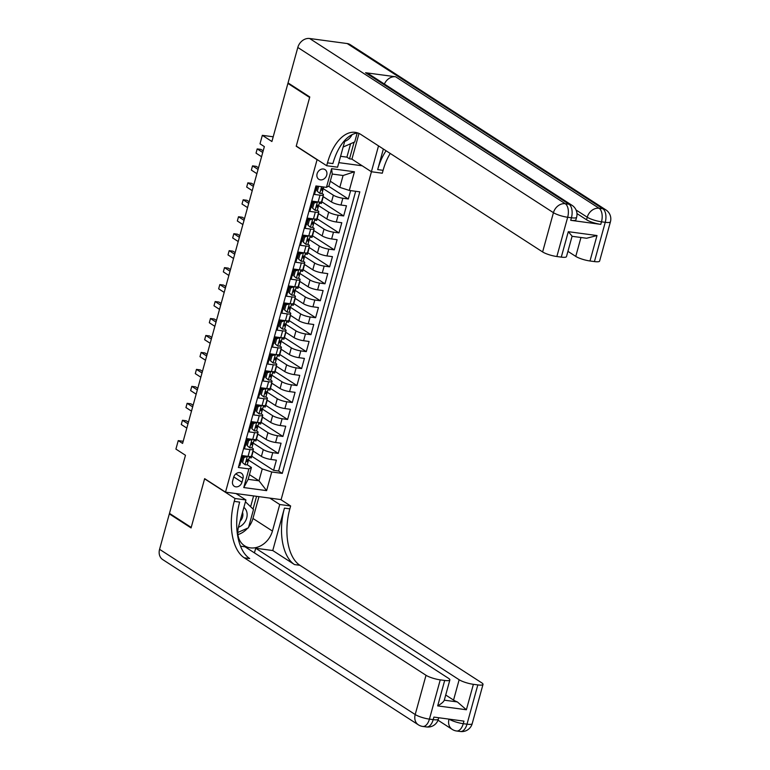 <?xml version="1.0" encoding="UTF-8"?>
<svg xmlns="http://www.w3.org/2000/svg" width="770" height="770" viewBox="0 0 770 770"><rect width="100%" height="100%" fill="white"/><g stroke="black" fill="none" stroke-linecap="round" stroke-linejoin="round"><path stroke-width="1.16" d="M317.096 173.789A5.756 4.707 122.9 0 0 318.78 179.275A5.756 4.707 122.9 0 0 326.721 175.088A5.756 4.707 122.9 0 0 325.027 169.602A5.756 4.707 122.9 0 0 317.096 173.789M273.206 136.791L262.339 135.327L271.906 141.507L287.903 83.42L309.636 97.472L296.209 146.233L317.076 159.717L225.514 492.146L281.117 499.624L371.438 171.749M287.903 83.42L289.077 83.574M225.514 492.146L204.647 478.661L191.21 527.421L169.477 513.369L185.474 455.282L175.916 449.093L178.245 440.613L182.596 443.424L264.351 146.618L260 143.807L262.339 135.327M316.817 186.071L314.507 194.444L319.993 195.176L318.125 201.961A7.19 1.492 15.4 0 0 321.581 201.624L323.458 194.839A7.19 1.492 -164.6 0 1 319.993 195.176M318.125 201.961L312.639 201.22L309.838 211.403L315.325 212.135L313.457 218.921A7.19 1.492 15.4 0 0 316.913 218.584L318.78 211.798A7.19 1.492 -164.6 0 1 315.325 212.135M313.457 218.921L307.971 218.189L305.17 228.363L310.656 229.094L308.789 235.88A7.19 1.492 15.4 0 0 312.245 235.543L314.112 228.757A7.19 1.492 -164.6 0 1 310.656 229.094M308.789 235.88L303.303 235.148L300.493 245.322L305.979 246.063L304.111 252.839A7.19 1.492 15.4 0 0 307.567 252.502L309.434 245.717A7.19 1.492 -164.6 0 1 305.979 246.063M304.111 252.839L298.625 252.108L295.824 262.281L301.311 263.022L299.443 269.808A7.19 1.492 15.4 0 0 302.899 269.462L304.766 262.686A7.19 1.492 -164.6 0 1 301.311 263.022M299.443 269.808L293.957 269.067L291.156 279.24L296.642 279.982L294.766 286.767A7.19 1.492 15.4 0 0 298.231 286.43L300.098 279.645A7.19 1.492 -164.6 0 1 296.642 279.982M294.766 286.767L289.279 286.026L286.478 296.2L291.965 296.941L290.097 303.726A7.19 1.492 15.4 0 0 293.553 303.39L295.42 296.604A7.19 1.492 -164.6 0 1 291.965 296.941M290.097 303.726L284.611 302.985L281.81 313.159L287.297 313.9L285.429 320.686A7.19 1.492 15.4 0 0 288.885 320.349L290.752 313.563A7.19 1.492 -164.6 0 1 287.297 313.9M285.429 320.686L279.943 319.945L277.133 330.128L282.619 330.859L280.752 337.645A7.19 1.492 15.4 0 0 284.207 337.308L286.084 330.522A7.19 1.492 -164.6 0 1 282.619 330.859M280.752 337.645L275.265 336.904L272.464 347.087L277.951 347.819L276.083 354.604A7.19 1.492 15.4 0 0 279.539 354.267L281.406 347.482A7.19 1.492 -164.6 0 1 277.951 347.819M276.083 354.604L270.597 353.873L267.796 364.046L273.283 364.778L271.415 371.564A7.19 1.492 15.4 0 0 274.871 371.227L276.738 364.441A7.19 1.492 -164.6 0 1 273.283 364.778M271.415 371.564L265.929 370.832L263.119 381.006L268.605 381.747L266.738 388.523A7.19 1.492 15.4 0 0 270.193 388.186L272.06 381.41A7.19 1.492 -164.6 0 1 268.605 381.747M266.738 388.523L261.251 387.791L258.45 397.965L263.937 398.706L262.07 405.492A7.19 1.492 15.4 0 0 265.525 405.145L267.392 398.369A7.19 1.492 -164.6 0 1 263.937 398.706M262.07 405.492L256.583 404.75L253.782 414.924L259.269 415.665L257.392 422.451A7.19 1.492 15.4 0 0 260.857 422.114L262.724 415.328A7.19 1.492 -164.6 0 1 259.269 415.665M257.392 422.451L251.906 421.71L249.105 431.883L254.591 432.625L252.724 439.41A7.19 1.492 15.4 0 0 256.179 439.073L258.046 432.288A7.19 1.492 -164.6 0 1 254.591 432.625M252.724 439.41L247.237 438.669L244.437 448.843L249.923 449.584A7.19 1.492 15.4 0 0 253.378 449.247A7.19 1.492 15.4 0 0 252.454 448.15L251.819 447.736M252.926 450.902L261.405 456.389A7.19 1.492 15.4 0 0 270.896 459.44L276.382 460.181L273.581 470.355L251.752 456.244M253.436 442.182A4.764 0.982 -164.6 0 1 253.436 442.307A4.764 0.982 -164.6 0 1 252.233 442.615L251.675 444.656A4.764 0.982 15.4 0 0 252.868 444.338A4.764 0.982 15.4 0 0 252.868 444.223L252.473 442.615L263.273 449.603A7.19 1.492 15.4 0 0 272.763 452.654L278.249 453.395L256.429 439.285M278.249 453.395L281.06 443.222L275.573 442.481A7.19 1.492 15.4 0 1 266.083 439.42L257.594 433.943M262.262 416.974L270.751 422.461A7.19 1.492 15.4 0 0 280.242 425.521L285.728 426.253L282.927 436.436L261.097 422.326M266.94 400.015L275.419 405.501A7.19 1.492 15.4 0 0 284.91 408.562L290.396 409.293L287.595 419.477L265.766 405.367M271.608 383.056L280.097 388.542A7.19 1.492 15.4 0 0 289.587 391.603L295.074 392.334L292.273 402.517L270.443 388.407M276.286 366.097L284.765 371.583A7.19 1.492 15.4 0 0 294.256 374.634L299.742 375.375L296.941 385.549L275.111 371.448M280.954 349.137L289.443 354.623A7.19 1.492 15.4 0 0 298.933 357.675L304.41 358.416L301.609 368.589L279.78 354.489M285.622 332.178L294.111 337.664A7.19 1.492 15.4 0 0 303.601 340.715L309.088 341.457L306.287 351.63L284.457 337.52M290.3 315.219L298.779 320.705A7.19 1.492 15.4 0 0 308.269 323.756L313.756 324.497L310.955 334.671L289.125 320.561M294.968 298.26L303.457 303.736A7.19 1.492 15.4 0 0 312.947 306.797L318.433 307.538L315.623 317.712L293.803 303.601M299.636 281.291L308.125 286.777A7.19 1.492 15.4 0 0 317.615 289.838L323.102 290.569L320.301 300.752L298.471 286.642M304.314 264.331L312.793 269.818A7.19 1.492 15.4 0 0 322.284 272.878L327.77 273.61L324.969 283.793L303.139 269.683M308.982 247.372L317.471 252.858A7.19 1.492 15.4 0 0 326.961 255.919L332.447 256.651L329.637 266.824L307.817 252.724M313.65 230.413L322.139 235.899A7.19 1.492 15.4 0 0 331.629 238.95L337.116 239.691L334.315 249.865L312.485 235.764M318.328 213.454L326.817 218.94A7.19 1.492 15.4 0 0 336.298 221.991L341.784 222.732L338.983 232.906L317.153 218.796M322.996 196.494L331.485 201.981A7.19 1.492 15.4 0 0 340.975 205.032L346.462 205.773L343.661 215.947L321.831 201.836M323.458 194.839A7.19 1.492 -164.6 0 0 322.534 193.742L321.899 193.328M316.393 189.767L315.883 189.439M318.78 211.798A7.19 1.492 -164.6 0 0 317.856 210.701L317.221 210.287M311.725 206.726L311.215 206.408M314.112 228.757A7.19 1.492 -164.6 0 0 313.188 227.66L312.553 227.246M307.047 223.695L306.547 223.367M309.434 245.717A7.19 1.492 -164.6 0 0 308.52 244.619L307.885 244.206M302.379 240.654L301.869 240.327M304.766 262.686A7.19 1.492 -164.6 0 0 303.842 261.579L303.207 261.174M297.701 257.613L297.201 257.286M300.098 279.645A7.19 1.492 -164.6 0 0 299.174 278.538L298.539 278.134M293.033 274.572L292.533 274.245M295.42 296.604A7.19 1.492 -164.6 0 0 294.496 295.497L293.87 295.093M288.365 291.532L287.855 291.204M290.752 313.563A7.19 1.492 -164.6 0 0 289.828 312.466L289.193 312.052M283.687 308.491L283.187 308.164M286.084 330.522A7.19 1.492 -164.6 0 0 285.16 329.425L284.525 329.011M279.019 325.45L278.509 325.132M281.406 347.482A7.19 1.492 -164.6 0 0 280.482 346.385L279.847 345.971M274.351 342.419L273.841 342.092M276.738 364.441A7.19 1.492 -164.6 0 0 275.814 363.344L275.179 362.93M269.673 359.378L269.173 359.051M272.06 381.41A7.19 1.492 -164.6 0 0 271.146 380.303L270.511 379.889M265.005 376.338L264.495 376.01M267.392 398.369A7.19 1.492 -164.6 0 0 266.468 397.262L265.833 396.858M260.327 393.297L259.827 392.969M262.724 415.328A7.19 1.492 -164.6 0 0 261.8 414.222L261.165 413.817M255.659 410.256L255.159 409.929M258.046 432.288A7.19 1.492 -164.6 0 0 257.132 431.181L256.497 430.776M250.991 427.215L250.481 426.888M241.963 482.222L242.993 478.488A5.573 4.562 122.9 0 0 241.356 473.184A5.573 4.562 122.9 0 0 233.666 477.236L232.646 480.971A5.573 4.562 122.9 0 0 234.273 486.274A5.573 4.562 122.9 0 0 241.963 482.222L233.762 476.919M338.839 162.643L362.179 165.781M330.282 181.22L339.811 187.38L343.074 175.502L332.255 174.049L328.983 185.926L326.451 187.36L315.931 185.945L238.382 467.496L248.903 468.901L251.434 467.467L247.151 464.695M326.451 187.36L331.591 168.707L354.441 171.777L349.301 190.431L359.821 191.845L282.272 473.396L271.743 471.981L266.613 490.634L243.763 487.564L248.903 468.901M323.506 187.774A4.764 0.982 -164.6 0 1 323.506 187.899A4.764 0.982 -164.6 0 1 322.312 188.207L321.754 190.248A4.764 0.982 15.4 0 0 322.948 189.93A4.764 0.982 15.4 0 0 322.948 189.815L322.553 188.207L333.352 195.195L331.485 201.981M318.838 204.733A4.764 0.982 -164.6 0 1 318.838 204.859A4.764 0.982 -164.6 0 1 317.644 205.176L317.076 207.207A4.764 0.982 15.4 0 0 318.28 206.889A4.764 0.982 15.4 0 0 318.27 206.774L317.875 205.176L328.684 212.154L326.817 218.94M314.16 221.702A4.764 0.982 -164.6 0 1 314.16 221.818A4.764 0.982 -164.6 0 1 312.967 222.135L312.408 224.166A4.764 0.982 15.4 0 0 313.602 223.849A4.764 0.982 15.4 0 0 313.602 223.733L313.207 222.135L324.006 229.113L322.139 235.899M309.492 238.662A4.764 0.982 -164.6 0 1 309.492 238.777A4.764 0.982 -164.6 0 1 308.298 239.095L307.74 241.126A4.764 0.982 15.4 0 0 308.934 240.808A4.764 0.982 15.4 0 0 308.934 240.692L308.539 239.095L319.338 246.073L317.471 252.858M304.824 255.621A4.764 0.982 -164.6 0 1 304.824 255.736A4.764 0.982 -164.6 0 1 303.621 256.054L303.062 258.085A4.764 0.982 15.4 0 0 304.256 257.777A4.764 0.982 15.4 0 0 304.256 257.652L303.861 256.054L314.67 263.032L312.793 269.818M300.146 272.58A4.764 0.982 -164.6 0 1 300.146 272.695A4.764 0.982 -164.6 0 1 298.953 273.013L298.394 275.054A4.764 0.982 15.4 0 0 299.588 274.736A4.764 0.982 15.4 0 0 299.588 274.611L299.193 273.013L309.992 279.991L308.125 286.777M295.478 289.539A4.764 0.982 -164.6 0 1 295.478 289.655A4.764 0.982 -164.6 0 1 294.284 289.972L293.726 292.013A4.764 0.982 15.4 0 0 294.92 291.695A4.764 0.982 15.4 0 0 294.92 291.58L294.515 289.972L305.324 296.96L303.457 303.736M290.8 306.498A4.764 0.982 -164.6 0 1 290.81 306.624A4.764 0.982 -164.6 0 1 289.607 306.932L289.048 308.972A4.764 0.982 15.4 0 0 290.242 308.655A4.764 0.982 15.4 0 0 290.242 308.539L289.847 306.932L300.647 313.919L298.779 320.705M286.132 323.458A4.764 0.982 -164.6 0 1 286.132 323.583A4.764 0.982 -164.6 0 1 284.939 323.891L284.38 325.931A4.764 0.982 15.4 0 0 285.574 325.614A4.764 0.982 15.4 0 0 285.574 325.498L285.179 323.891L295.978 330.879L294.111 337.664M281.464 340.427A4.764 0.982 -164.6 0 1 281.464 340.542A4.764 0.982 -164.6 0 1 280.27 340.86L279.703 342.891A4.764 0.982 15.4 0 0 280.906 342.573A4.764 0.982 15.4 0 0 280.896 342.458L280.501 340.86L291.31 347.838L289.443 354.623M276.786 357.386A4.764 0.982 -164.6 0 1 276.786 357.501A4.764 0.982 -164.6 0 1 275.593 357.819L275.034 359.85A4.764 0.982 15.4 0 0 276.228 359.532A4.764 0.982 15.4 0 0 276.228 359.417L275.833 357.819L286.632 364.797L284.765 371.583M272.118 374.345A4.764 0.982 -164.6 0 1 272.118 374.461A4.764 0.982 -164.6 0 1 270.925 374.778L270.366 376.809A4.764 0.982 15.4 0 0 271.56 376.501A4.764 0.982 15.4 0 0 271.56 376.376L271.165 374.778L281.964 381.756L280.097 388.542M267.45 391.304A4.764 0.982 -164.6 0 1 267.45 391.42A4.764 0.982 -164.6 0 1 266.256 391.738L265.689 393.768A4.764 0.982 15.4 0 0 266.882 393.46A4.764 0.982 15.4 0 0 266.882 393.335L266.487 391.738L277.296 398.716L275.419 405.501M262.772 408.264A4.764 0.982 -164.6 0 1 262.772 408.379A4.764 0.982 -164.6 0 1 261.579 408.697L261.02 410.737A4.764 0.982 15.4 0 0 262.214 410.42A4.764 0.982 15.4 0 0 262.214 410.304L261.819 408.697L272.619 415.675L270.751 422.461M258.104 425.223A4.764 0.982 -164.6 0 1 258.104 425.338A4.764 0.982 -164.6 0 1 256.911 425.656L256.352 427.697A4.764 0.982 15.4 0 0 257.546 427.379A4.764 0.982 15.4 0 0 257.546 427.263L257.142 425.656L267.95 432.644L266.083 439.42M246.313 444.175L245.813 443.847M273.581 470.355L278.615 471.028L355.673 191.287M333.352 195.195A7.19 1.492 -164.6 0 0 342.842 198.246L348.329 198.987L350.639 190.613M343.661 215.947L338.174 215.205A7.19 1.492 -164.6 0 1 328.684 212.154M338.983 232.906L333.497 232.174A7.19 1.492 -164.6 0 1 324.006 229.113M334.315 249.865L328.829 249.133A7.19 1.492 -164.6 0 1 319.338 246.073M329.637 266.824L324.16 266.093A7.19 1.492 -164.6 0 1 314.67 263.032M324.969 283.793L319.483 283.052A7.19 1.492 -164.6 0 1 309.992 279.991M320.301 300.752L314.815 300.011A7.19 1.492 -164.6 0 1 305.324 296.96M315.623 317.712L310.137 316.971A7.19 1.492 -164.6 0 1 300.647 313.919M310.955 334.671L305.469 333.93A7.19 1.492 -164.6 0 1 295.978 330.879M306.287 351.63L300.8 350.889A7.19 1.492 -164.6 0 1 291.31 347.838M301.609 368.589L296.123 367.858A7.19 1.492 -164.6 0 1 286.632 364.797M296.941 385.549L291.455 384.817A7.19 1.492 -164.6 0 1 281.964 381.756M292.273 402.517L286.786 401.776A7.19 1.492 -164.6 0 1 277.296 398.716M287.595 419.477L282.109 418.736A7.19 1.492 -164.6 0 1 272.619 415.675M282.927 436.436L277.441 435.695A7.19 1.492 -164.6 0 1 267.95 432.644M238.873 465.686L239.768 465.811L242.569 455.628L248.056 456.369A7.19 1.492 15.4 0 0 251.511 456.033L253.378 449.247M241.645 461.134L241.135 460.816M251.434 467.467L248.161 479.335L258.989 480.798L262.252 468.92L271.743 471.981M249.461 474.638L258.989 480.798L266.613 490.634M248.758 459.141A4.764 0.982 -164.6 0 1 248.758 459.267A4.764 0.982 -164.6 0 1 247.565 459.584L247.006 461.615A4.764 0.982 15.4 0 0 248.2 461.297A4.764 0.982 15.4 0 0 248.2 461.182L247.805 459.584L262.252 468.92M183.183 441.277L178.245 440.613M278.615 471.028L282.272 473.396M253.176 451.066L251.299 457.881L249.22 457.601M348.329 198.987L328.521 186.186M257.854 434.107L255.977 440.921L253.888 440.642M262.522 417.147L260.645 423.962L258.566 423.683M267.2 400.188L265.323 407.003L263.234 406.714M271.868 383.229L269.991 390.034L267.902 389.755M276.536 366.26L274.659 373.075L272.58 372.796M281.214 349.301L279.337 356.115L277.248 355.836M285.882 332.342L284.005 339.156L281.916 338.877M290.55 315.382L288.673 322.197L286.594 321.918M295.228 298.423L293.351 305.238L291.262 304.958M299.896 281.464L298.019 288.278L295.94 287.99M304.574 264.505L302.697 271.31L300.608 271.03M309.242 247.545L307.365 254.35L305.276 254.071M313.91 230.577L312.033 237.391L309.954 237.112M318.588 213.617L316.711 220.432L314.622 220.153M323.256 196.658L321.379 203.472L319.29 203.193M349.301 190.431L339.811 187.38M248.161 479.335L243.763 487.564M331.591 168.707L332.255 174.049M354.441 171.777L343.074 175.502M247.43 456.273L243.955 457.563L242.56 462.655L245.101 464.753A4.764 0.982 15.4 0 0 247.314 464.522A4.764 0.982 15.4 0 0 247.314 464.406M245.101 464.753L242.56 462.655M242.175 459.209A11.415 2.358 15.4 0 0 241.655 458.93M243.955 457.563L242.829 456.841L241.424 461.923M242.829 456.841L245.139 455.975M188.438 422.22L186.205 420.776L182.452 420.276L187.986 423.856M181.287 424.511L182.452 420.276L181.287 424.511L186.821 428.091M242.54 455.715A11.415 2.358 -164.6 0 1 243.849 456.456M238.421 527.248A11.685 9.558 122.9 0 0 243.859 523.398A11.685 9.558 122.9 0 0 243.878 507.382M240.057 521.271A7.998 6.545 122.9 0 0 240.644 520.635A7.998 6.545 122.9 0 0 242.512 512.358M245.428 501.761L253.494 509.48L248.45 527.797L237.815 532.455M344.69 141.41A11.685 9.558 122.9 0 0 350.138 137.551A11.685 9.558 122.9 0 0 352.025 134.683M357.174 133.066L354.729 141.94L343.141 147.022M472.193 723.675A10.79 10.79 0 0 1 460.354 731.5A10.79 5.794 -82.3 0 0 467.005 724.175L477.824 684.915A10.79 2.233 15.4 0 0 483.011 684.405L472.193 723.675A10.79 2.233 -164.6 0 1 467.005 724.175L463.251 723.675L463.954 721.134L433.895 717.091L433.192 719.632L429.429 719.132A10.79 2.233 -164.6 0 1 415.203 714.541L426.012 675.28A10.79 2.233 15.4 0 0 440.248 679.862L429.429 719.132A10.79 5.794 97.7 0 1 422.778 726.447A10.79 10.79 0 0 1 418.36 724.82A10.79 8.816 122.9 0 1 415.203 714.541L159.573 549.328L169.333 513.879L191.076 527.931L204.599 478.825L235.033 498.498L234.234 501.376A44.949 24.149 -82.3 0 0 244.292 557.827L426.012 675.28M236.015 493.56L245.928 499.961L238.613 526.507A20.232 16.536 122.9 0 0 244.542 545.766A20.232 16.536 122.9 0 0 272.436 531.05L279.741 504.504L290.637 505.977L289.847 508.854A44.949 24.149 -82.3 0 0 299.905 565.305L481.625 682.759A10.79 2.233 15.4 0 1 483.011 684.405M245.928 499.961L235.033 498.498M437.678 705.898C441.557 703.626 443.751 701.72 444.28 700.18L457.361 701.932L466.379 709.757L437.678 705.898L444.685 680.459A10.79 2.233 15.4 0 0 449.863 679.949A10.79 2.233 15.4 0 0 448.486 678.303L245.024 546.796L240.538 546.2M254.418 552.87L255.698 548.24L459.151 679.737A10.79 2.233 15.4 0 0 473.386 684.318L466.379 709.757M272.753 550.531L284.438 508.133A44.949 24.149 -82.3 0 0 294.496 564.574L272.753 550.531L255.698 548.24M444.685 680.459L440.248 679.862M418.36 724.82L162.73 559.597A10.79 8.816 -57.1 0 1 159.573 549.328M170.507 514.033L169.333 513.879M269.837 498.103L279.741 504.504M280.732 499.566L290.637 505.977M477.824 684.915L473.386 684.318M457.361 701.932A10.79 2.233 -164.6 0 1 453.549 700.084L459.151 679.737M445.714 695.021L453.549 700.084M234.234 501.376L239.643 502.107A44.949 24.149 -82.3 0 0 249.701 558.558L244.292 557.827M258.97 496.64L252.955 518.46A20.232 16.536 -57.1 0 1 248.691 526.93M247.69 528.124A20.232 16.536 -57.1 0 1 237.959 534.601M253.051 509.066L256.564 496.323M250.616 506.737L253.6 495.918M570.724 220.316L571.427 217.775A10.79 2.233 15.4 0 0 576.615 217.265L575.912 219.806A10.79 2.233 -164.6 0 1 570.724 220.316L600.783 224.359A10.79 2.233 -164.6 0 1 586.548 219.768L587.25 217.227L576.056 209.998M576.971 213.579L586.548 219.768M309.781 96.962L296.257 146.059L326.692 165.733L327.481 162.845A44.949 24.149 97.7 0 1 355.211 132.344A44.949 24.149 97.7 0 1 360.899 134.49L542.619 251.944L553.438 212.684L297.807 47.461L288.047 82.91L309.781 96.962M345.075 140.034A20.232 16.536 122.9 0 0 344.893 140.65L337.587 167.196L326.692 165.733M359.003 133.451L351.928 159.149L371.4 171.739L378.522 145.886M371.4 171.739L382.295 173.212L383.094 170.324A44.949 24.149 97.7 0 1 390.226 153.451M383.354 149.005L377.685 169.593A44.949 24.149 97.7 0 1 386.088 150.776M572.091 236.14L568.299 231.683L597 235.543L589.993 260.982L594.43 261.579L605.239 222.318L601.486 221.808L600.783 224.359M589.993 260.982A10.79 2.233 -164.6 0 1 575.758 256.4L580.965 237.497M567.923 251.338L575.758 256.4M384.394 84.036A10.79 8.816 -57.1 0 1 395.616 76.769L599.07 208.266L602.833 208.766A10.79 5.794 -82.3 0 1 605.239 222.318A10.79 2.233 15.4 0 0 610.427 221.808L599.609 261.078A10.79 2.233 -164.6 0 1 594.43 261.579M297.807 47.461A10.79 8.816 -57.1 0 1 309.627 38.5L347.203 43.553A10.79 8.816 -57.1 0 1 350.254 44.67L605.884 209.883A10.79 8.816 122.9 0 0 602.833 208.766L347.203 43.553M395.616 76.769L365.558 72.727A10.79 8.816 -57.1 0 1 368.609 73.843L572.062 205.34A10.79 8.816 122.9 0 0 569.011 204.223L365.558 72.727M351.928 159.149L349.522 158.832L354.094 142.219M340.59 156.291L346.914 157.147L349.522 158.832M572.072 236.303L566.47 256.622A10.79 2.233 -164.6 0 1 561.291 257.122L568.299 231.683M309.627 38.5L565.257 203.713L569.011 204.223A10.79 5.794 -82.3 0 1 571.427 217.775L567.673 217.265L556.854 256.525L561.291 257.122M556.854 256.525A10.79 2.233 -164.6 0 1 542.619 251.944M327.481 162.845L332.89 163.577A44.949 24.149 97.7 0 1 357.877 132.989M597 235.543L586.615 238.257L572.023 236.294M346.914 157.147L350.6 143.749M252.108 439.314L248.633 440.604L247.228 445.695L249.769 447.793A4.764 0.982 15.4 0 0 251.983 447.562A4.764 0.982 15.4 0 0 251.983 447.447M249.769 447.793L247.228 445.695M246.843 442.25A11.415 2.358 15.4 0 0 246.333 441.97M248.633 440.604L247.497 439.872L246.102 444.964M247.497 439.872L249.807 439.016M193.106 405.261L190.883 403.817L187.12 403.316L192.664 406.887M185.955 407.551L187.12 403.316L185.955 407.551L191.489 411.132M247.218 438.746A11.415 2.358 -164.6 0 1 248.517 439.497M256.776 422.355L253.301 423.644L251.906 428.736L254.437 430.834A4.764 0.982 15.4 0 0 256.651 430.603A4.764 0.982 15.4 0 0 256.651 430.478M254.437 430.834L251.906 428.736M251.52 425.29A11.415 2.358 15.4 0 0 251.001 425.011M253.301 423.644L252.175 422.913L250.77 428.005M252.175 422.913L254.485 422.056M197.784 388.301L195.551 386.858L191.797 386.357L197.332 389.928M190.623 390.592L191.797 386.357L190.623 390.592L196.167 394.173M251.886 421.787A11.415 2.358 -164.6 0 1 253.186 422.538M261.444 405.395L257.979 406.685L256.574 411.777L259.115 413.875A4.764 0.982 15.4 0 0 261.328 413.644A4.764 0.982 15.4 0 0 261.328 413.519M259.115 413.875L256.574 411.777M256.189 408.331A11.415 2.358 15.4 0 0 255.669 408.052M257.979 406.685L256.843 405.954L255.447 411.045M256.843 405.954L259.153 405.097M202.452 371.342L200.219 369.898L196.466 369.388L202 372.969M195.301 373.633L196.466 369.388L195.301 373.633L200.835 377.213M256.564 404.828A11.415 2.358 -164.6 0 1 257.863 405.578M266.122 388.436L262.647 389.726L261.242 394.817L263.783 396.916A4.764 0.982 15.4 0 0 265.997 396.675A4.764 0.982 15.4 0 0 265.997 396.56M263.783 396.916L261.242 394.817M260.866 391.372A11.415 2.358 15.4 0 0 260.347 391.093M262.647 389.726L261.521 388.994L260.116 394.086M261.521 388.994L263.821 388.138M207.12 354.373L204.897 352.939L201.134 352.429L206.678 356.01M199.969 356.674L201.134 352.429L199.969 356.674L205.503 360.254M261.232 387.868A11.415 2.358 -164.6 0 1 262.531 388.619M270.79 371.477L267.315 372.767L265.919 377.849L268.451 379.957A4.764 0.982 15.4 0 0 270.674 379.716A4.764 0.982 15.4 0 0 270.674 379.6M268.451 379.957L265.919 377.849M265.534 374.413A11.415 2.358 15.4 0 0 265.015 374.133M267.315 372.767L266.189 372.035L264.784 377.127M266.189 372.035L268.499 371.178M211.798 337.414L209.565 335.98L205.811 335.47L211.346 339.05M204.637 339.714L205.811 335.47L204.637 339.714L210.181 343.285M265.9 370.909A11.415 2.358 -164.6 0 1 267.209 371.66M275.458 354.508L271.993 355.807L270.588 360.889L273.129 362.988A4.764 0.982 15.4 0 0 275.342 362.757A4.764 0.982 15.4 0 0 275.342 362.641M273.129 362.988L270.588 360.889M270.203 357.444A11.415 2.358 15.4 0 0 269.683 357.174M271.993 355.807L270.857 355.076L269.462 360.158M270.857 355.076L273.167 354.21M216.466 320.455L214.243 319.021L210.48 318.511L216.014 322.091M209.315 322.755L210.48 318.511L209.315 322.755L214.849 326.326M270.578 353.95A11.415 2.358 -164.6 0 1 271.877 354.691M280.136 337.549L276.661 338.848L275.256 343.93L277.797 346.028A4.764 0.982 15.4 0 0 280.011 345.797A4.764 0.982 15.4 0 0 280.011 345.682M277.797 346.028L275.256 343.93M274.88 340.484A11.415 2.358 15.4 0 0 274.361 340.215M276.661 338.848L275.535 338.117L274.13 343.199M275.535 338.117L277.845 337.25M221.134 303.495L218.911 302.052L215.157 301.551L220.692 305.132M213.983 305.786L215.157 301.551L213.983 305.786L219.517 309.367M275.246 336.99A11.415 2.358 -164.6 0 1 276.546 337.732M284.804 320.589L281.329 321.879L279.933 326.971L282.475 329.069A4.764 0.982 15.4 0 0 284.688 328.838A4.764 0.982 15.4 0 0 284.688 328.723M282.475 329.069L279.933 326.971M279.548 323.525A11.415 2.358 15.4 0 0 279.029 323.246M281.329 321.879L280.203 321.148L278.798 326.239M280.203 321.148L282.513 320.291M225.812 286.536L223.579 285.092L219.825 284.592L225.36 288.172M218.661 288.827L219.825 284.592L218.661 288.827L224.195 292.408M279.914 320.031A11.415 2.358 -164.6 0 1 281.223 320.772M289.481 303.63L286.007 304.92L284.602 310.012L287.143 312.11A4.764 0.982 15.4 0 0 289.356 311.879A4.764 0.982 15.4 0 0 289.356 311.763M287.143 312.11L284.602 310.012M284.217 306.566A11.415 2.358 15.4 0 0 283.707 306.287M286.007 304.92L284.871 304.189L283.476 309.28M284.871 304.189L287.181 303.332M230.48 269.577L228.257 268.133L224.494 267.633L230.028 271.204M223.329 271.868L224.494 267.633L223.329 271.868L228.863 275.448M284.592 303.062A11.415 2.358 -164.6 0 1 285.891 303.813M294.15 286.671L290.675 287.961L289.279 293.052L291.811 295.151A4.764 0.982 15.4 0 0 294.025 294.92A4.764 0.982 15.4 0 0 294.025 294.794M291.811 295.151L289.279 293.052M288.894 289.607A11.415 2.358 15.4 0 0 288.375 289.328M290.675 287.961L289.549 287.229L288.144 292.321M289.549 287.229L291.859 286.373M235.158 252.618L232.925 251.174L229.171 250.664L234.706 254.244M227.997 254.908L229.171 250.664L227.997 254.908L233.541 258.489M289.26 286.103A11.415 2.358 -164.6 0 1 290.56 286.854M298.818 269.712L295.353 271.002L293.947 276.093L296.489 278.191A4.764 0.982 15.4 0 0 298.702 277.96A4.764 0.982 15.4 0 0 298.702 277.835M296.489 278.191L293.947 276.093M293.562 272.647A11.415 2.358 15.4 0 0 293.043 272.368M295.353 271.002L294.217 270.27L292.821 275.362M294.217 270.27L296.527 269.413M239.826 235.659L237.593 234.215L233.839 233.705L239.374 237.285M232.675 237.949L233.839 233.705L232.675 237.949L238.209 241.53M293.938 269.144A11.415 2.358 -164.6 0 1 295.237 269.895M303.495 252.753L300.021 254.042L298.616 259.134L301.157 261.232A4.764 0.982 15.4 0 0 303.37 260.992A4.764 0.982 15.4 0 0 303.37 260.876M301.157 261.232L298.616 259.134M298.24 255.688A11.415 2.358 15.4 0 0 297.721 255.409M300.021 254.042L298.885 253.311L297.489 258.402M298.885 253.311L301.195 252.454M244.494 218.69L242.271 217.256L238.508 216.745L244.052 220.326M237.343 220.99L238.508 216.745L237.343 220.99L242.877 224.571M298.606 252.185A11.415 2.358 -164.6 0 1 299.905 252.935M308.164 235.784L304.689 237.083L303.293 242.165L305.825 244.273A4.764 0.982 15.4 0 0 308.048 244.032A4.764 0.982 15.4 0 0 308.048 243.917M305.825 244.273L303.293 242.165M302.908 238.729A11.415 2.358 15.4 0 0 302.389 238.45M304.689 237.083L303.563 236.352L302.158 241.434M303.563 236.352L305.873 235.495M249.172 201.73L246.939 200.296L243.185 199.786L248.72 203.367M242.011 204.031L243.185 199.786L242.011 204.031L247.555 207.602M303.274 235.225A11.415 2.358 -164.6 0 1 304.583 235.976M312.832 218.824L309.367 220.124L307.962 225.206L310.503 227.304A4.764 0.982 15.4 0 0 312.716 227.073A4.764 0.982 15.4 0 0 312.716 226.958M310.503 227.304L307.962 225.206M307.577 221.76A11.415 2.358 15.4 0 0 307.057 221.49M309.367 220.124L308.231 219.392L306.835 224.474M308.231 219.392L310.541 218.526M253.84 184.771L251.617 183.327L247.853 182.827L253.388 186.407M246.689 187.062L247.853 182.827L246.689 187.062L252.223 190.642M307.952 218.266A11.415 2.358 -164.6 0 1 309.251 219.007M317.51 201.865L314.035 203.155L312.63 208.247L315.171 210.345A4.764 0.982 15.4 0 0 317.384 210.114A4.764 0.982 15.4 0 0 317.384 209.998M315.171 210.345L312.63 208.247M312.254 204.801A11.415 2.358 15.4 0 0 311.735 204.522M314.035 203.155L312.909 202.433L311.503 207.515M312.909 202.433L315.219 201.567M258.508 167.812L256.285 166.368L252.531 165.868L258.065 169.448M251.357 170.103L252.531 165.868L251.357 170.103L256.891 173.683M312.62 201.307A11.415 2.358 -164.6 0 1 313.919 202.048M318.674 186.311L317.307 191.287L319.848 193.385A4.764 0.982 15.4 0 0 322.062 193.155A4.764 0.982 15.4 0 0 322.062 193.039M319.848 193.385L317.307 191.287M316.922 187.841A11.415 2.358 15.4 0 0 316.403 187.562M317.394 186.148L316.172 190.556M263.186 150.853L260.953 149.409L257.199 148.908L262.734 152.479M256.035 153.143L257.199 148.908L256.035 153.143L261.569 156.724M263.273 449.603L261.405 456.389M272.763 452.654L270.896 459.44M342.842 198.246L340.975 205.032M338.174 215.205L336.298 221.991M333.497 232.174L331.629 238.95M328.829 249.133L326.961 255.919M324.16 266.093L322.284 272.878M319.483 283.052L317.615 289.838M314.815 300.011L312.947 306.797M310.137 316.971L308.269 323.756M305.469 333.93L303.601 340.715M300.8 350.889L298.933 357.675M296.123 367.858L294.256 374.634M291.455 384.817L289.587 391.603M286.786 401.776L284.91 408.562M282.109 418.736L280.242 425.521M277.441 435.695L275.573 442.481M249.923 449.584L248.056 456.369M235.841 473.868L242.993 478.488M247.343 456.312L245.033 464.705M284.438 508.133L289.847 508.854M294.496 564.574L299.905 565.305M438.371 719.122A10.79 2.233 -164.6 0 1 433.192 719.632A10.79 5.794 -82.3 0 1 426.532 726.957A10.79 10.79 0 0 0 438.371 719.122L438.756 717.746M449.006 719.122A10.79 8.816 122.9 0 0 452.173 729.363A10.79 10.79 0 0 0 456.6 731A10.79 5.794 97.7 0 0 463.251 723.675A10.79 2.233 -164.6 0 1 449.083 719.132M252.955 518.46L272.436 531.05M377.685 169.593L383.094 170.324M587.25 217.227A10.79 2.233 15.4 0 0 601.486 221.808A10.79 5.794 97.7 0 0 599.07 208.266A10.79 8.816 122.9 0 0 587.25 217.227M553.438 212.684A10.79 2.233 15.4 0 0 567.673 217.265A10.79 5.794 97.7 0 0 565.257 203.713A10.79 8.816 122.9 0 0 553.438 212.684M252.021 439.343L249.701 447.745M256.689 422.383L254.379 430.786M261.357 405.424L259.047 413.817M266.035 388.465L263.725 396.858M270.703 371.506L268.393 379.899M275.381 354.547L273.061 362.94M280.049 337.587L277.739 345.98M284.717 320.628L282.407 329.021M289.395 303.659L287.075 312.062M294.063 286.7L291.753 295.103M298.731 269.741L296.421 278.134M303.409 252.781L301.089 261.174M308.077 235.822L305.767 244.215M312.745 218.863L310.435 227.256M317.423 201.904L315.113 210.297M321.61 186.706L319.781 193.337M247.314 464.522L248.2 461.297M248.758 459.267L249.519 456.504M449.863 679.949L444.252 700.334M426.532 726.957L422.778 726.447M438.014 720.21L452.173 729.363M460.354 731.5L456.6 731M610.427 221.808A10.79 10.79 0 0 0 605.884 209.883M576.615 217.265A10.79 10.79 0 0 0 572.062 205.34M251.983 447.562L252.868 444.338M253.436 442.307L254.196 439.545M256.651 430.603L257.546 427.379M258.104 425.338L258.864 422.586M261.328 413.644L262.214 410.42M262.772 408.379L263.533 405.617M265.997 396.675L266.882 393.46M267.45 391.42L268.21 388.658M270.674 379.716L271.56 376.501M272.118 374.461L272.878 371.698M275.342 362.757L276.228 359.532M276.786 357.501L277.547 354.739M280.011 345.797L280.906 342.573M281.464 340.542L282.224 337.78M284.688 328.838L285.574 325.614M286.132 323.583L286.892 320.82M289.356 311.879L290.242 308.655M290.81 306.624L291.57 303.861M294.025 294.92L294.92 291.695M295.478 289.655L296.238 286.902M298.702 277.96L299.588 274.736M300.146 272.695L300.906 269.933M303.37 260.992L304.256 257.777M304.824 255.736L305.584 252.974M308.048 244.032L308.934 240.808M309.492 238.777L310.252 236.015M312.716 227.073L313.602 223.849M314.16 221.818L314.92 219.055M317.384 210.114L318.28 206.889M318.838 204.859L319.598 202.096M322.062 193.155L322.948 189.93M323.506 187.899L323.756 186.995"/></g></svg>
